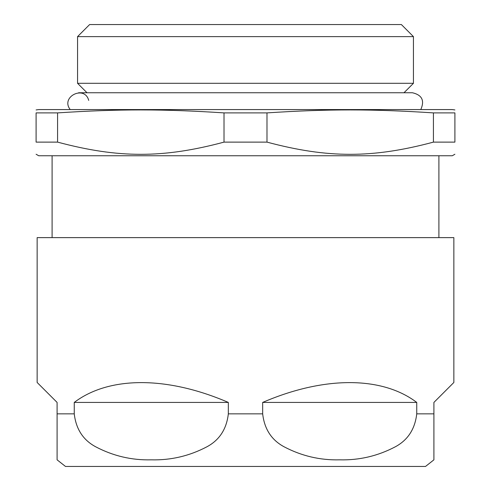 <?xml version="1.0" encoding="UTF-8"?>
<svg xmlns="http://www.w3.org/2000/svg" width="491" height="491" viewBox="0 0 491 491"><rect width="100%" height="100%" fill="white"/><g stroke="black" fill="none" stroke-linecap="round" stroke-linejoin="round"><path stroke-width="0.74" d="M74.258 413.852L74.258 402.424C109.076 376.008 167.1 376.008 228.333 402.424L228.333 413.852C226.578 429.097 219.434 440.077 206.907 446.792C189.409 455.998 170.874 460.343 151.296 459.834C131.717 460.343 113.182 455.998 95.684 446.792C83.157 440.077 76.013 429.097 74.258 413.852L57.091 413.852L57.091 459.834L57.091 402.424L37.144 382.477L37.144 237.626L453.856 237.626L453.856 382.477L433.909 402.424L433.909 459.834L433.909 413.852L416.742 413.852C414.987 429.097 407.843 440.077 395.316 446.792C377.818 455.998 359.283 460.343 339.704 459.834C320.126 460.343 301.591 455.998 284.093 446.792C271.566 440.077 264.422 429.097 262.667 413.852L262.667 402.424C323.9 376.008 381.924 376.008 416.742 402.424L416.742 413.852M57.091 459.834L65.487 466.45L425.513 466.45L433.909 459.834M70.225 109.573C60.154 96.831 84.667 84.679 88.711 100.409M77.56 83.304L413.44 83.304L413.44 36.622L77.56 36.622L77.56 83.304L87.011 92.756M77.56 36.622L89.626 24.55L401.374 24.55L413.44 36.622M52.101 237.626L52.101 155.757M36.095 154.242L38.721 155.757L452.279 155.757L454.905 154.242M57.582 112.893L36.095 112.893C36.095 108.928 36.095 108.928 36.095 112.893C36.095 108.928 36.095 108.928 36.095 112.893L36.095 142.12C36.095 158.39 36.095 158.39 36.095 142.12C36.095 158.39 36.095 158.39 36.095 142.12L57.582 142.12L57.582 112.893C118.441 108.928 163.153 108.928 224.013 112.893L266.987 112.893C327.847 108.928 372.559 108.928 433.418 112.893L454.905 112.893C454.905 108.928 454.905 108.928 454.905 112.893C454.905 108.928 454.905 108.928 454.905 112.893L454.905 142.12C454.905 158.39 454.905 158.39 454.905 142.12C454.905 158.39 454.905 158.39 454.905 142.12L433.418 142.12C372.559 158.39 327.847 158.39 266.987 142.12L266.987 112.893M224.013 112.893L224.013 142.12L266.987 142.12M224.013 142.12C163.153 158.39 118.441 158.39 57.582 142.12M36.095 109.941L38.721 109.573L452.279 109.573L454.905 109.941M433.418 112.893L433.418 142.12M416.742 402.424L262.667 402.424M228.333 402.424L74.258 402.424M228.333 413.852L262.667 413.852M420.775 109.573C424.813 100.563 422.014 94.959 412.391 92.756L78.609 92.756M403.989 92.756L413.44 83.304M438.899 237.626L438.899 155.757"/></g></svg>
